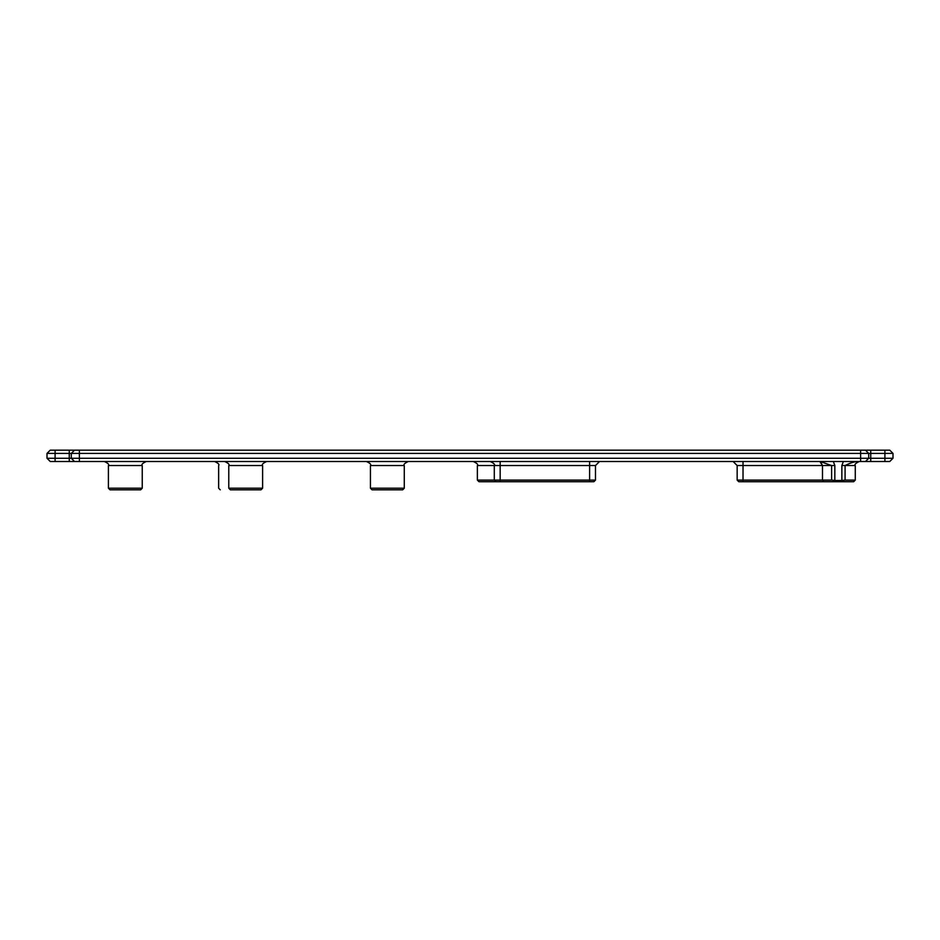 <?xml version="1.0" encoding="UTF-8"?>
<svg xmlns="http://www.w3.org/2000/svg" width="940" height="940" viewBox="0 0 940 940"><rect width="100%" height="100%" fill="white"/><g stroke="black" fill="none" stroke-linecap="round" stroke-linejoin="round"><path stroke-width="1.41" d="M55.096 450.166L50.243 450.166L47 453.409L71.287 453.409L74.53 450.166L55.096 450.166L55.096 458.262L47 458.262L47 453.409M893 453.409L893 458.262L71.287 458.262L71.287 453.409L893 453.409L889.757 450.166L74.53 450.166M47 458.262L50.243 461.505L865.47 461.505L868.713 458.262L868.713 453.409L865.47 450.166M74.53 461.505L71.287 458.262L55.096 458.262L55.096 461.505M865.47 461.505L889.757 461.505L893 458.262M831.618 480.117L743.023 480.117L743.023 465.547L822.488 465.547L820.467 461.611L831.618 465.547L831.618 480.117L834.837 480.469L834.837 465.547L833.345 461.505M743.023 481.738L743.023 480.117L737.16 480.117L738.781 481.738L823.652 481.738L822.488 480.117L822.488 465.547L819.88 461.505L820.679 461.493M843.368 461.505L841.864 465.547L841.864 480.469L834.837 480.469M823.652 481.738L853.649 481.738L855.271 480.117L845.084 480.117L845.084 465.547C849.948 463.056 854.143 461.704 857.691 461.505M841.864 480.469L845.084 480.117M108.406 488.213L110.027 489.834L140.624 489.834L142.246 488.213L108.406 488.213L108.406 465.547L142.246 465.547L142.246 488.213M228.773 488.213L230.382 489.834L260.991 489.834L262.613 488.213L228.773 488.213L228.773 465.547L262.613 465.547L262.613 488.213M220.266 489.834L218.644 488.213L218.644 465.547C219.666 464.548 218.315 463.197 214.602 461.505M370.442 488.213L372.064 489.834L402.661 489.834L404.282 488.213L370.442 488.213L370.442 465.547L404.282 465.547L404.282 488.213M595.478 480.117L477.367 480.117L478.989 481.738L593.869 481.738L595.478 480.117L595.478 465.547L599.532 461.505M69.266 461.505L69.266 450.166M79.383 461.505L79.383 450.166M860.617 461.505L860.617 450.166M870.734 461.505L870.734 450.166M884.904 461.505L884.904 450.166M834.837 465.547L822.488 465.547M841.864 465.547L855.271 465.547L855.271 480.117M500.162 481.738L500.162 465.547L589.615 465.547L589.615 481.738M589.615 461.505L589.615 465.547L595.478 465.535M477.367 480.117L477.367 465.547L500.162 465.547L500.162 461.505M733.106 461.505L737.16 465.547L743.023 465.547L743.023 461.505M495.909 481.738L494.287 480.117L494.287 465.547C495.38 464.654 494.029 463.303 490.234 461.505M855.271 465.547C854.249 464.56 855.6 463.209 859.325 461.505M737.16 465.547L737.16 480.117M477.367 465.547C478.448 464.63 477.097 463.291 473.314 461.505M108.406 465.547C109.44 464.56 108.088 463.209 104.352 461.505M142.246 465.547C141.212 464.56 142.563 463.209 146.287 461.505M370.442 465.547C371.476 464.56 370.125 463.209 366.4 461.505M404.282 465.547C403.248 464.56 404.599 463.209 408.336 461.505M228.773 465.547C229.795 464.56 228.444 463.209 224.719 461.505M262.613 465.547C261.579 464.56 262.93 463.209 266.654 461.505"/></g></svg>
